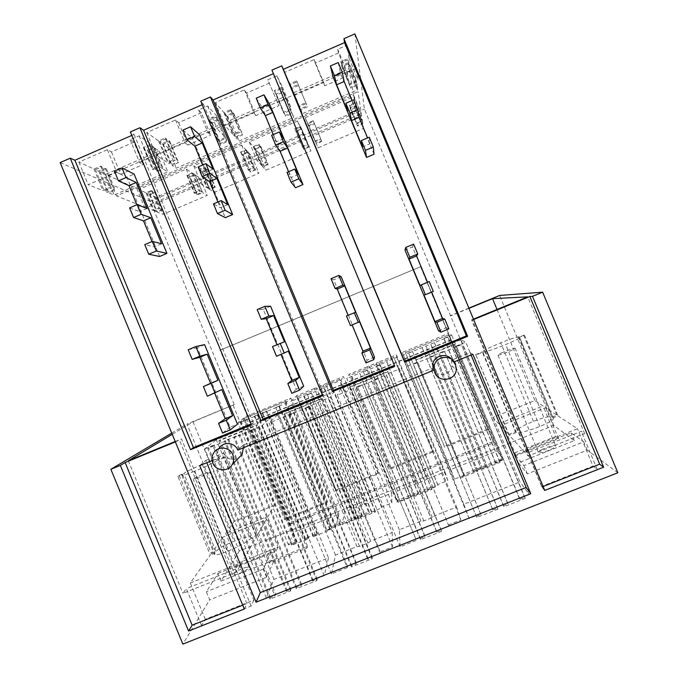 <?xml version="1.0" encoding="UTF-8"?>
<svg xmlns="http://www.w3.org/2000/svg" width="678" height="678" viewBox="0 0 678 678"><rect width="100%" height="100%" fill="white"/><g stroke="black" fill="none" stroke-linecap="round" stroke-linejoin="round"><path stroke-width="0.51" stroke-dasharray="3.39 2.54" d="M354.882 33.9L364.417 109.116L492.931 417.436L508.542 434.505L515.441 431.75L482.253 351.907C483.685 350.356 489.847 347.322 500.745 342.814C509.78 339.195 515.636 337.237 518.323 336.941L524.441 335.254L519.484 337.28L553.002 417.843L557.977 415.851L577.436 428.75L526.255 449.141L529.077 452.133L581.326 431.327L584.622 433.513L527.738 296.862M544.671 490.457L541.815 487.033L472.405 320.05L471.6 319.889L528.17 455.972L584.622 433.513M553.002 417.843L553.172 417.894C554.596 419.275 550.129 422.157 539.781 426.521C528.06 431.03 520.212 433.039 516.238 432.547L482.838 352.204L475.922 355.026L509.297 435.327L528.17 455.972M475.922 355.026L508.542 434.505M617.844 472.769L587.216 450.158L527.382 473.88L518.399 462.837L574.283 440.615L553.68 425.403L239.3 550.994L186.925 424.072L234.257 404.605L150.245 201.29L364.417 109.116M468.871 308.109L450.277 315.762M553.68 425.403L499.627 295.464M420.606 266.818L493.186 441.531L291.837 522.102L220.714 349.992L420.724 266.683L494.118 442.768L290.981 524.026L249.148 422.792L249.877 422.174L220.113 350.162L420.724 266.683M60.156 162.584L150.245 201.29M131.82 135.422L134.066 134.439L130.371 131.922M202.214 104.709L203.442 104.175L200.756 101.192M273.404 73.648L271.937 70.114M338.458 53.037L315.236 63.156L314.126 59.545L284.675 72.385L289.853 83.86L296.693 80.885L297.108 81.902L290.396 84.826L291.54 87.377L298.184 84.487L298.591 85.479L291.896 88.386L293.828 92.666L349.043 68.69L348.229 63.91L341.831 66.69L341.619 65.613L348.314 62.707L347.831 59.85L341.059 62.8L340.839 61.69L349.034 58.122L346.941 45.24L337.703 49.265L338.458 53.037L347.899 75.741L347.28 72.317L337.703 49.265M350.162 108.455L350.009 107.726L355.526 105.353L355.196 103.42L349.636 105.819L349.484 105.073L354.848 102.759L353.823 96.717L305.134 117.735L307.575 123.142L313.194 120.718L313.482 121.404L307.948 123.786L308.727 125.515L314.202 123.159L314.482 123.828L308.956 126.21L310.956 130.642L356.272 111.133L355.433 106.183L350.162 108.455L357.501 126.133L362.781 123.871L355.433 106.183M108.073 175.466L136.905 188.645L353.543 95.09L349.399 70.758L108.073 175.466L116.523 195.942L358.06 91.606L349.399 70.758M269.547 83.063L246.572 93.072L244.444 89.928L215.316 102.624L223.884 112.548L230.656 109.607L231.368 110.489L224.723 113.379L226.63 115.582L233.198 112.734L233.893 113.582L227.266 116.463L230.461 120.167L285.133 96.437L283.023 92.242L276.7 94.988L276.192 94.047L282.811 91.166L281.565 88.665L274.861 91.581L274.336 90.606L282.455 87.081L276.895 75.783L267.759 79.758L278.912 105.649L267.759 79.758M201.374 112.76L178.645 122.659L175.526 119.972L146.719 132.532L158.61 140.939L165.305 138.032L166.313 138.778L159.737 141.643L162.373 143.507L168.881 140.685L169.856 141.405L163.296 144.253L167.737 147.397L221.859 123.904L218.494 120.277L212.222 122.998L211.434 122.193L217.985 119.336L215.985 117.184L209.349 120.065L208.536 119.226L216.562 115.735L207.621 105.98L198.586 109.921L201.374 112.76L210.68 135.236L208.027 132.727L198.586 109.921M258.835 144.16L259.318 144.753L253.835 147.118L255.123 148.618L260.555 146.279L261.03 146.855L255.547 149.219L258.869 153.059L303.812 133.71L301.634 129.362L296.405 131.617L296.057 130.973L301.524 128.617L300.676 126.922L295.159 129.303L294.811 128.651L300.125 126.354L297.464 121.048L249.216 141.88L253.258 146.567L258.835 144.16L266.234 162.025L260.657 164.423L253.258 146.567M204.934 167.398L205.62 167.907L200.179 170.254L201.976 171.526L207.366 169.203L208.027 169.695L202.595 172.034L207.214 175.297L251.784 156.109L248.292 152.347L243.105 154.584L242.563 154.033L247.987 151.694L246.623 150.228L241.156 152.584L240.597 152.016L245.868 149.745L241.614 145.16L193.781 165.805L199.408 169.78L204.934 167.398L212.29 185.196L206.765 187.569L199.408 169.78M133.939 142.143L111.455 151.94L107.361 149.694L78.868 162.118L94.005 169.034L100.624 166.152L101.92 166.771L95.412 169.61L98.776 171.144L105.217 168.347L106.471 168.949L99.98 171.771L105.632 174.348L159.22 151.092L154.609 148.033L148.406 150.728L147.338 150.041L153.821 147.228L151.084 145.397L144.524 148.253L143.414 147.55L151.355 144.092L139.1 135.854L130.168 139.753L133.939 142.143L143.177 164.5L139.541 162.44L130.168 139.753M195.391 175.144L200.188 178.322L155.974 197.357L150.084 194.662L155.474 192.34L154.618 191.933L149.279 194.239L146.982 193.188L152.372 190.865L151.491 190.442L146.016 192.806L138.837 189.526L186.247 169.059L192.086 172.941L186.857 175.195L187.611 175.67L193.035 173.331L194.9 174.577L189.526 176.89L190.255 177.356L197.484 194.823L202.629 192.62L195.391 175.144L190.255 177.356M451.556 359.187L453.438 362.196L454.285 361.849M212.104 460.557L218.324 458.023C217.045 454.65 217.299 451.429 219.104 448.344L213.604 453.014M541.815 487.033L543.044 486.55M472.405 320.05L473.625 319.55M471.6 319.889L473.447 319.135M468.964 308.337L450.717 315.846M516.238 432.547L509.297 435.327M482.838 352.204C486.423 351.746 494.033 349.187 505.678 344.534C516.034 340.203 520.687 337.78 519.636 337.271L519.484 337.28M475.38 354.704L482.253 351.907M555.748 436.479L558.562 438.708L516.043 455.641L513.941 453.141L555.748 436.479L543.053 405.953L534.917 400.562L492.931 417.436M518.67 337.068L551.528 416.75C548.527 416.3 542.485 417.826 533.4 421.335C522.492 425.843 516.509 429.31 515.441 431.75M551.977 417.123L556.918 415.148L545.646 407.673L503.186 424.708L501.305 422.716L543.053 405.953M497.025 309.465L534.917 400.562M239.3 550.994L221.053 581.08L217.926 573.503L206.332 591.767L209.672 599.869L182.848 644.1M171.737 433.098L186.925 424.072M234.257 404.605L193.018 421.835L172.246 434.327M175.373 441.903L181.475 438.929L236.402 572.071L256.725 536.383L250.063 539.052L217.545 460.286C213.197 463.04 205.434 466.735 194.255 471.38L227.291 551.468C238.486 546.815 246.072 542.68 250.063 539.052M175.204 441.505L181.475 438.929M233.147 405.325L274.446 505.271L257.538 534.959L225.198 456.641L224.189 457.582L256.725 536.383M244.309 609.014L246.902 603.547L179.517 440.208M587.216 450.158L583.741 441.827L523.933 465.583L515.17 455.082L571.045 432.827L583.741 441.827M574.283 440.615L571.045 432.827M221.053 581.08L274.387 559.875L266.573 577.3L209.672 599.869M454.455 479.16L450.862 469.523L497.237 451.014L448.412 333.491L451.726 335.144L443.819 338.381L448.056 337.152L408.741 353.043L412.453 351.518L464.066 475.88L463.862 475.414L454.455 479.16L402.274 352.407L448.412 333.491M497.237 451.014L503.279 459.235L495.33 462.404L495.872 463.21L499.618 461.71L500.05 462.328L482.744 469.227L482.38 468.583L486.126 467.091L485.745 466.456L473.447 471.354L473.778 472.007L477.515 470.515L477.854 471.168L460.608 478.041L460.328 477.363L464.066 475.88M528.942 494.16L519.187 498.008L520.001 499.211L524.602 497.389L525.255 498.322L503.974 506.72L503.432 505.754L508.025 503.94L507.466 502.991L492.381 508.949L492.872 509.924L497.457 508.11L497.974 509.085L476.787 517.45L476.371 516.433L480.948 514.627L480.643 513.924L469.117 518.484L463.803 504.22L519.984 481.965L460.87 339.703L465.778 342.153L528.942 494.16L519.984 481.965M416.038 540.527L400.105 546.824L399.334 529.755L420.979 521.187L423.826 520.907L432.31 517.543L434.878 515.678L456.641 507.059L397.91 365.467L398.469 369.357L386.18 374.383L448.904 526.111L436.505 531.01L436.725 532.086L441.276 530.289L441.522 531.366L420.521 539.654L420.377 538.544L424.911 536.747L424.742 535.654L415.885 539.154L353.136 388.706L415.885 539.154M456.641 507.059L460.921 519.916L448.556 524.797M444.954 471.888L447.844 480.583L437.742 484.609L437.98 485.49L427.843 489.524L427.996 490.245L431.708 488.762L431.869 489.482L414.75 496.304L414.648 495.559L418.351 494.084L418.241 493.355L411.004 496.237L411.105 497.16L398.088 502.339L397.571 490.804L424.826 480.507L426.962 479.075L378.485 362.162L396.384 354.823L444.954 471.888L426.962 479.075M347.246 567.689L331.483 573.91L335.508 555.045L356.942 546.553L359.526 546.375L367.925 543.053L370.697 541.103L392.248 532.569L333.89 391.655L330.423 397.172L318.262 402.139L380.214 551.79L380.163 553.256L367.883 558.104L367.79 559.308L372.29 557.528L372.205 558.731L351.433 566.927L351.611 565.689L356.103 563.918L356.255 562.698L347.492 566.164L285.379 415.987L284.777 416.639L347.246 567.689L347.492 566.164M392.248 532.569L392.443 546.96L380.214 551.79M391.706 493.143L391.842 502.898L381.824 506.89L381.79 507.873L371.747 511.873L371.68 512.678L375.358 511.212L375.307 512.017L358.331 518.772L358.45 517.95L362.12 516.483L362.221 515.67L355.052 518.526L354.882 519.551L341.992 524.687L344.712 511.907L362.476 504.822L364.628 504.542L373.866 500.271L325.643 383.824L343.399 376.544L391.706 493.143L373.866 500.271M592.979 466.091L597.199 469.447L544.866 490.101L541.722 486.346L592.979 466.091L577.436 428.75M293.667 532.289L288.421 544.841L296.116 541.781L295.65 542.959L292.015 544.409L291.642 545.332L308.439 538.646L308.753 537.747L305.108 539.196L305.431 538.298L317.414 533.527L317.135 534.408L313.49 535.857L313.194 536.747L330.05 530.035L330.279 529.171L326.626 530.628L326.796 530.018L336.008 526.348L338.898 514.229L293.667 532.289L245.834 416.538L290.854 398.088L338.898 514.229M275.624 594.199L266.251 597.894L273.971 579.419L328.499 557.825L324.228 575.69L312.982 580.131L312.728 581.038L317.194 579.275L316.855 580.58L296.261 588.707L296.693 587.368L301.142 585.614L301.557 584.3L286.947 590.063L286.472 591.411L290.913 589.657L290.455 590.996L269.946 599.089L270.497 597.716L274.929 595.962L275.624 594.199L214.045 445.048L212.985 445.904L274.929 595.962M253.86 600.089L251.14 606.047L201.561 625.616L205.248 619.294L253.86 600.089L238.834 563.681L190.298 583.021L210.282 554.96L177.899 476.439L179.187 475.388L211.375 553.434L223.011 537.086L235.512 567.384L237.995 563.121L278.022 547.171L265.674 517.28L225.698 533.323L234.139 521.475L193.018 421.835M278.022 547.171L276.192 551.18L235.512 567.384M493.186 441.531L494.118 442.768M220.714 349.992L220.113 350.162M291.837 522.102L290.981 524.026M374.036 154.237L340.568 73.682L333.093 76.928M438.547 330.822L446.099 327.72L412.529 246.911L405.003 250.055M251.08 423.996L253.352 423.072L251.411 424.801M134.066 134.439L253.352 423.072M159.652 256.496L126.913 177.238L134.142 174.102M204.595 344.619L197.306 347.661L230.147 427.165L237.461 424.174M203.442 104.175L323.576 394.333L322.669 395.647M322.33 394.842L323.576 394.333M199.646 134.837L192.332 138.015L225.299 217.672M303.676 386.189L296.286 389.223L263.217 309.312L257.191 309.566M270.581 306.236L263.217 309.312M273.59 73.563L394.74 366.162M269.708 104.429L262.318 107.641L295.523 187.721M374.485 357.12L367.018 360.188L333.712 279.844L331.042 278.692M341.161 276.734L333.712 279.844M348.229 63.91L357.145 85.369L350.746 88.14L350.577 87.165L357.272 84.267L356.899 81.665L350.119 84.597L349.941 83.589L358.145 80.038L356.518 68.308L347.28 72.317M349.043 68.69L357.789 89.733L357.145 85.369M341.831 66.69L350.746 88.14M341.619 65.613L350.577 87.165M348.314 62.707L357.272 84.267M347.831 59.85L356.899 81.665M341.059 62.8L350.119 84.597M340.839 61.69L349.941 83.589M349.034 58.122L358.145 80.038M346.941 45.24L356.518 68.308M315.236 63.156L324.643 85.826L347.899 75.741M314.126 59.545L323.677 82.555L294.201 95.344L298.905 105.683L305.753 102.717L306.134 103.641L299.405 106.548L300.447 108.844L307.1 105.971L307.465 106.861L300.761 109.76L302.515 113.616L357.789 89.733M324.643 85.826L323.677 82.555M284.675 72.385L294.201 95.344M289.853 83.86L298.905 105.683M296.693 80.885L305.753 102.717M297.108 81.902L306.134 103.641M290.396 84.826L299.405 106.548M291.54 87.377L300.447 108.844M298.184 84.487L307.1 105.971M298.591 85.479L307.465 106.861M291.896 88.386L300.761 109.76M293.828 92.666L302.515 113.616M356.272 111.133L363.442 128.379L362.781 123.871M350.009 107.726L357.501 126.133M355.526 105.353L362.899 123.108L357.382 125.472M355.196 103.42L362.899 123.108M349.636 105.819L357.077 123.735L362.645 121.345M349.484 105.073L357.077 123.735M354.848 102.759L362.323 120.752L361.518 115.252L312.795 136.202L315.016 141.075L320.643 138.659L313.194 120.718M356.959 123.057L362.323 120.752M353.823 96.717L361.518 115.252M305.134 117.735L312.795 136.202M307.575 123.142L315.016 141.075M313.482 121.404L320.643 138.659M307.948 123.786L315.363 141.651L320.897 139.278M308.727 125.515L315.363 141.651M314.202 123.159L321.55 140.855L316.067 143.211M314.482 123.828L321.55 140.855M308.956 126.21L318.084 147.829L363.442 128.379M321.804 141.456L316.27 143.838M310.956 130.642L318.084 147.829M353.543 95.09L361.306 113.768L358.06 91.606M136.905 188.645L144.499 207.019L116.523 195.942M144.499 207.019L361.306 113.768M233.198 112.734L242.707 134.863L236.08 137.736L239.105 141.016L293.811 117.37L291.887 113.599L285.548 116.336L285.082 115.489L291.718 112.624L290.565 110.37L283.862 113.277L283.379 112.404L291.498 108.887L286.413 98.725L277.268 102.692M226.63 115.582L235.478 136.948L242.054 134.108M233.893 113.582L242.707 134.863M227.266 116.463L236.08 137.736M230.461 120.167L239.105 141.016M285.133 96.437L293.811 117.37M283.023 92.242L291.887 113.599M276.7 94.988L285.548 116.336M276.192 94.047L285.082 115.489M282.811 91.166L291.718 112.624M281.565 88.665L290.565 110.37M274.861 91.581L283.862 113.277M274.336 90.606L283.379 112.404M282.455 87.081L291.498 108.887M276.895 75.783L286.413 98.725M246.572 93.072L255.92 115.624L278.912 105.649M244.444 89.928L253.928 112.811L224.774 125.464L232.885 134.261L239.648 131.329L240.334 132.117L233.673 134.998L235.478 136.948M255.92 115.624L253.928 112.811M215.316 102.624L224.774 125.464M223.884 112.548L232.885 134.261M230.656 109.607L239.648 131.329M231.368 110.489L240.334 132.117M224.723 113.379L233.673 134.998M168.881 140.685L177.678 161.949L178.619 162.584L172.051 165.424L176.322 168.144L230.486 144.736L227.291 141.532L221.02 144.244L220.265 143.533L226.833 140.693L224.926 138.778L218.291 141.651L217.511 140.914L225.545 137.431L217.07 128.803L208.027 132.727M162.373 143.507L171.17 164.771L177.678 161.949M169.856 141.405L178.619 162.584M163.296 144.253L172.051 165.424M167.737 147.397L176.322 168.144M221.859 123.904L230.486 144.736M218.494 120.277L227.291 141.532M212.222 122.998L221.02 144.244M211.434 122.193L220.265 143.533M217.985 119.336L226.833 140.693M215.985 117.184L224.926 138.778M209.349 120.065L218.291 141.651M208.536 119.226L217.511 140.914M216.562 115.735L225.545 137.431M207.621 105.98L217.07 128.803M178.645 122.659L187.925 145.1L210.68 135.236M175.526 119.972L184.941 142.744L156.109 155.254L167.542 162.542L174.238 159.644L175.212 160.296L168.627 163.144L171.17 164.771M187.925 145.1L184.941 142.744M146.719 132.532L156.109 155.254M158.61 140.939L167.542 162.542M165.305 138.032L174.238 159.644M166.313 138.778L175.212 160.296M159.737 141.643L168.627 163.144M297.464 121.048L305.125 139.507L256.835 160.271L260.657 164.423M300.125 126.354L307.558 144.278L305.125 139.507M249.216 141.88L256.835 160.271M259.318 144.753L266.234 162.025M253.835 147.118L261.208 164.915L266.691 162.559M255.123 148.618L262.428 166.237L261.208 164.915M260.555 146.279L267.861 163.907L262.428 166.237M261.03 146.855L267.861 163.907M255.547 149.219L262.827 166.78L265.962 170.186L310.939 150.889L308.939 146.982L303.71 149.228L296.405 131.617M268.31 164.423L262.827 166.78M258.869 153.059L265.962 170.186M303.812 133.71L310.939 150.889M301.634 129.362L308.939 146.982M296.057 130.973L303.71 149.228M301.524 128.617L308.863 146.304L303.397 148.651M300.676 126.922L308.863 146.304M295.159 129.303L302.566 147.151L308.083 144.778M294.811 128.651L302.566 147.151M302.235 146.558L307.558 144.278M241.614 145.16L249.224 163.542L201.358 184.119L206.765 187.569M245.868 149.745L253.267 167.593L249.224 163.542M193.781 165.805L201.358 184.119M205.62 167.907L212.951 185.636L212.29 185.196M200.179 170.254L207.51 187.967L212.951 185.636M201.976 171.526L209.239 189.069L207.51 187.967M207.366 169.203L214.629 186.755L209.239 189.069M208.027 169.695L215.265 187.187L214.629 186.755M202.595 172.034L209.833 189.526L214.265 192.357L258.877 173.221L255.555 169.898L250.368 172.119L243.105 154.584M215.265 187.187L209.833 189.526M207.214 175.297L214.265 192.357M251.784 156.109L258.877 173.221M248.292 152.347L255.555 169.898M242.563 154.033L250.368 172.119M247.987 151.694L255.284 169.305L249.86 171.636M246.623 150.228L253.996 168.008L255.284 169.305M241.156 152.584L248.521 170.364L253.996 168.008M240.597 152.016L248.521 170.364M247.987 169.864L253.267 167.593M144.524 148.253L153.398 169.737L152.33 169.127L160.288 165.686L148.49 158.559L139.541 162.44M151.084 145.397L159.974 166.89L153.398 169.737M143.414 147.55L152.33 169.127M151.355 144.092L160.288 165.686M139.1 135.854L148.49 158.559M111.455 151.94L120.676 174.254L143.177 164.5M107.361 149.694L116.709 172.348L88.191 184.721L102.878 190.535L109.505 187.662L110.768 188.187L104.251 191.01L107.514 192.306L113.955 189.518L115.175 190.018L108.675 192.832L114.158 195.001L167.788 171.831L163.356 169.186L157.152 171.865L156.109 171.28L162.61 168.466L159.974 166.89M120.676 174.254L116.709 172.348M78.868 162.118L88.191 184.721M94.005 169.034L102.878 190.535M100.624 166.152L109.505 187.662M101.92 166.771L110.768 188.187M95.412 169.61L104.251 191.01M98.776 171.144L107.514 192.306M105.217 168.347L113.955 189.518M106.471 168.949L115.175 190.018M99.98 171.771L108.675 192.832M105.632 174.348L114.158 195.001M159.22 151.092L167.788 171.831M154.609 148.033L163.356 169.186M148.406 150.728L157.152 171.865M147.338 150.041L156.109 171.28M153.821 147.228L162.61 168.466M187.611 175.67L194.933 193.374L200.357 191.043L202.154 192.111L196.773 194.425L197.484 194.823M193.035 173.331L200.357 191.043M186.857 175.195L194.205 192.959L194.933 193.374M192.086 172.941L199.434 190.713L193.815 187.365L146.372 207.765L153.33 210.519L158.813 208.163L151.491 190.442M194.205 192.959L199.434 190.713M186.247 169.059L193.815 187.365M138.837 189.526L146.372 207.765M146.016 192.806L153.33 210.519M152.372 190.865L159.669 208.519L158.813 208.163M146.982 193.188L154.27 210.833L159.669 208.519M149.279 194.239L156.499 211.714L154.27 210.833M154.618 191.933L161.839 209.417L156.499 211.714M155.474 192.34L162.669 209.765L161.839 209.417M150.084 194.662L157.279 212.078L162.991 214.341L207.239 195.366L202.629 192.62M162.669 209.765L157.279 212.078M155.974 197.357L162.991 214.341M200.188 178.322L207.239 195.366M189.526 176.89L196.773 194.425M194.9 174.577L202.154 192.111M242.732 605.191L246.902 603.547M472.837 354.289L470.091 352.628L451.328 360.281L453.438 362.196M471.074 355.009L470.091 352.628M199.688 465.616L205.781 460.413L206.748 462.735M205.781 460.413L223.833 453.048L218.324 458.023M433.318 370.391L431.869 368.213L242.665 445.37L237.775 450.09M558.562 438.708L545.646 407.673M523.594 335.059L556.918 415.148M524.441 335.254L557.977 415.851M597.199 469.447L581.326 431.327M544.866 490.101L529.077 452.133M541.722 486.346L526.255 449.141M516.043 455.641L503.186 424.708M513.941 453.141L501.305 422.716M217.926 573.503L271.242 552.265L274.387 559.875M266.573 577.3L263.217 569.164L271.242 552.265M263.217 569.164L206.332 591.767M245.961 567.367L249.097 567.096C250.885 567.859 241.461 573.198 235.783 574.605L232.707 574.851C230.995 574.046 240.351 568.774 245.961 567.367M201.561 625.616L186.314 588.614L182.95 593.335L236.402 572.071M205.248 619.294L190.298 583.021M237.995 563.121L225.698 533.323M128.32 460.743L182.95 593.335M274.446 505.271L234.139 521.475M276.192 551.18L263.64 520.789L265.674 517.28M263.64 520.789L223.011 537.086M211.375 553.434L216.062 551.553C217.952 548.909 223.926 545.468 233.986 541.222C242.851 537.756 248.377 536.374 250.563 537.078L250.911 537.612L257.538 534.959M225.198 456.641L218.596 459.337L250.911 537.612M218.596 459.337L218.375 459.099C216.485 459.116 211.129 460.896 202.307 464.447C192.238 468.659 186.086 471.668 183.857 473.49L216.062 551.553M179.187 475.388L183.857 473.49M194.255 471.38C187.391 474.134 183.28 475.498 181.916 475.473L182.602 474.524L177.899 476.439M224.189 457.582L217.545 460.286M251.14 606.047L235.808 568.91L238.834 563.681M235.808 568.91L186.314 588.614M182.602 474.524L215.002 553.079L214.562 554.629C216.155 555.206 220.401 554.155 227.291 551.468M215.002 553.079L210.282 554.96M527.382 473.88L523.933 465.583M541.697 449.675C547.968 446.692 552.587 445.344 555.545 445.624C556.316 446.107 555.29 447.116 552.468 448.65C546.129 451.658 541.493 453.014 538.561 452.718C537.807 452.226 538.857 451.209 541.697 449.675M518.399 462.837L515.17 455.082M450.862 469.523L402.274 352.407M463.862 475.414L412.385 351.39L403.037 355.221M460.328 477.363L408.741 353.043M460.608 478.041L408.817 353.23M477.854 471.168L425.979 346.204M477.515 470.515L425.835 346.034M473.778 472.007L422.114 347.56M473.447 471.354L421.987 347.39M485.745 466.456L434.225 342.382M486.126 467.091L434.403 342.526M482.38 468.583L430.674 344.051M482.744 469.227L430.835 344.212M500.05 462.328L448.056 337.152M499.618 461.71L447.827 337.025M495.872 463.21L444.098 338.559M495.33 462.404L443.819 338.381M503.279 459.235L451.726 335.144M469.117 518.484L406.156 366.722L405.02 362.552L460.87 339.703M463.803 504.22L405.02 362.552M480.643 513.924L417.614 362.044L406.156 366.722M480.948 514.627L417.614 362.044M476.371 516.433L413.156 364.094L417.707 362.238M476.787 517.45L413.156 364.094M497.974 509.085L434.327 355.781L413.266 364.383M497.457 508.11L434.327 355.781M492.872 509.924L429.547 357.399L434.106 355.535M492.381 508.949L429.547 357.399M507.466 502.991L444.344 351.018L429.36 357.145M508.025 503.94L444.344 351.018M503.432 505.754L440.039 353.102L444.607 351.238M503.974 506.72L440.039 353.102M525.255 498.322L461.43 344.704L440.285 353.34M524.602 497.389L461.43 344.704M520.001 499.211L456.506 346.382L461.082 344.509M519.187 498.008L456.506 346.382M456.091 346.119L465.778 342.153M420.979 521.187L362.459 379.968L397.91 365.467M423.826 520.907L365.069 379.138M399.334 529.755L340.932 388.774L362.459 379.968M400.105 546.824L337.297 395.181L353.136 388.706M340.932 388.774L337.297 395.181M424.742 535.654L362.145 384.612L353.348 388.214M424.911 536.747L362.145 384.612M420.377 538.544L357.509 386.841L362.018 384.994M420.521 539.654L357.509 386.841M441.522 531.366L378.231 378.705L357.357 387.231M441.276 530.289L378.231 378.705M436.725 532.086L373.756 380.197L378.282 378.349M436.505 531.01L373.756 380.197M448.904 526.111L386.163 374.798L373.832 379.833M460.921 519.916L398.469 369.357M434.878 515.678L376.265 374.315M432.31 517.543L373.502 375.688M415.478 483.66L367.052 366.849L378.485 362.162M417.809 483.304L369.23 366.12M397.571 490.804L349.229 374.154L346.772 378.485L398.088 502.339M367.052 366.849L349.229 374.154M411.105 497.16L359.721 373.18L346.772 378.485M411.004 496.237L359.721 373.18M418.241 493.355L367.061 369.9L359.857 372.849M418.351 494.084L367.061 369.9M414.648 495.559L363.289 371.663L366.976 370.154M414.75 496.304L363.289 371.663M431.869 489.482L380.231 364.942L363.196 371.925M431.708 488.762L380.231 364.942M427.996 490.245L376.57 366.222L380.265 364.705M427.843 489.524L376.57 366.222M437.98 485.49L386.697 361.849L376.621 365.984M437.742 484.609L386.706 361.569L396.766 357.45L396.384 354.823M447.844 480.583L396.766 357.45M424.826 480.507L376.205 363.255M356.942 546.553L298.795 406.012L333.89 391.655M359.526 546.375L301.142 405.291M335.508 555.045L277.488 414.733L298.795 406.012M331.483 573.91L269.107 423.047L284.777 416.639M277.488 414.733L269.107 423.047M356.255 562.698L294.091 412.427L285.379 415.987M356.103 563.918L293.642 412.944L294.091 412.427M351.611 565.689L289.184 414.767L293.642 412.944M351.433 566.927L288.709 415.292L289.184 414.767M372.205 558.731L309.354 406.851L288.709 415.292M372.29 557.528L309.727 406.368L309.354 406.851M367.79 559.308L305.253 408.198L309.727 406.368M367.883 558.104L305.651 407.707L305.253 408.198M380.163 553.256L317.846 402.724L305.651 407.707M317.846 402.724L318.262 402.139M392.443 546.96L330.423 397.172M370.697 541.103L312.465 400.418M367.925 543.053L309.499 401.876M362.476 504.822L314.312 388.469L325.643 383.824M364.628 504.542L316.304 387.816M344.712 511.907L296.633 395.715L290.964 401.351L341.992 524.687M314.312 388.469L296.633 395.715M354.882 519.551L303.795 396.096L290.964 401.351M355.052 518.526L304.193 395.655L303.795 396.096M362.221 515.67L311.338 392.731L304.193 395.655M362.12 516.483L311.338 392.731M358.45 517.95L307.38 394.571L311.041 393.071M358.331 518.772L307.38 394.571M375.307 512.017L323.957 388.002L307.066 394.918M375.358 511.212L323.957 388.002M371.68 512.678L320.55 389.172L324.211 387.672M371.747 511.873L320.55 389.172M381.79 507.873L330.796 384.757L320.813 388.85M381.824 506.89L331.084 384.367L341.042 380.282L343.399 376.544M391.842 502.898L341.042 380.282M371.578 501.762L323.228 384.977M326.626 530.628L275.726 407.537L326.796 530.018M336.008 526.348L285.201 403.503L276.031 407.266M285.201 403.503L290.854 398.088M288.421 544.841L237.97 422.725L245.834 416.538M296.116 541.781L245.622 419.589L237.97 422.725M245.622 419.589L244.911 420.165L295.65 542.959M292.015 544.409L241.292 421.648L244.911 420.165M241.292 421.648L240.724 422.097L291.642 545.332M308.439 538.646L257.437 415.25L240.724 422.097M257.437 415.25L257.945 414.826L308.753 537.747M305.108 539.196L254.318 416.309L257.945 414.826M254.318 416.309L254.835 415.885L305.431 538.298M317.414 533.527L266.751 410.995L254.835 415.885M317.135 534.408L266.284 411.41L266.751 410.995M313.49 535.857L262.657 412.894L266.284 411.41M313.194 536.747L262.166 413.317L262.657 412.894M330.05 530.035L278.938 406.444L262.166 413.317M330.279 529.171L279.361 406.054L278.938 406.444M275.726 407.537L279.361 406.054M269.946 599.089L207.731 448.378L212.985 445.904M270.497 597.716L208.578 447.709M290.455 590.996L228.113 440.056L207.731 448.378M228.113 440.056L228.867 439.412L290.913 589.657M286.472 591.411L224.452 441.217L228.867 439.412M224.452 441.217L225.215 440.581L286.947 590.063M301.557 584.3L239.732 434.649L225.215 440.581M301.142 585.614L239.037 435.259L239.732 434.649M241.868 454.641L234.613 437.064L239.037 435.259M296.693 587.368L241.91 454.735M241.182 455.353L233.885 437.691L234.613 437.064M296.261 588.707L241.292 455.616M316.855 580.58L254.352 429.327L233.885 437.691M317.194 579.275L254.979 428.742L254.352 429.327M312.728 581.038L250.546 430.555L254.979 428.742M250.546 430.555L262.174 425.572L270.514 417.58L328.499 557.825M312.982 580.131L250.996 430.14M324.228 575.69L262.174 425.572M273.971 579.419L216.307 439.759L270.514 417.58M266.251 597.894L204.739 448.853L216.307 439.759M204.739 448.853L214.045 445.048M451.421 339.983L249.148 422.792M451.09 339.797L249.877 422.174M431.869 368.213C435.318 377.816 450.98 375.968 452.006 365.806L451.328 360.281M223.833 453.048C227.299 459.175 232.207 460.828 238.563 458.031M243.334 447.827L242.665 445.37M196.188 478.609C201.671 476.77 211.367 472.1 209.866 472.032L206.934 472.778C201.493 474.617 191.882 479.236 193.306 479.338L196.188 478.609M501.483 352.967C507.822 350.17 512.331 348.56 515 348.145C515.611 348.255 514.475 348.992 511.585 350.356C505.178 353.187 500.652 354.797 498.016 355.204C497.423 355.077 498.576 354.34 501.483 352.967M448.726 334.89L405.436 352.636L448.726 334.89L488.168 429.827L444.7 447.26L405.436 352.636M415.978 360.315L415.784 359.908L454.158 344.212L454.633 344.509L415.978 360.315L463.786 475.524L463.244 474.278L501.805 458.913L454.158 344.212M349.585 387.469L349.865 386.867L387.841 371.332L387.833 371.824L349.585 387.469L397.071 502.101L397.02 500.669L435.174 485.456L387.841 371.332M393.799 357.399L350.882 374.993L393.799 357.399L433.022 451.946L389.935 469.235L350.882 374.993M283.879 414.334L284.633 413.546L322.219 398.172L321.736 398.859L283.879 414.334L331.05 528.399L331.466 526.789L369.239 511.737L322.219 398.172M339.347 379.722L296.795 397.164L339.347 379.722L378.349 473.88L335.627 491.025L296.795 397.164M244.021 418.462L285.963 401.274L244.021 418.462L285.328 518.441L327.449 501.567L285.963 401.274M220.062 439.946L218.841 440.929L256.309 425.606L257.267 424.733L220.062 439.946L270.124 561.189L307.515 546.315L257.267 424.733M413.665 244.148L412.529 246.911M429.216 281.582L427.547 282.277M431.632 292.099L433.301 291.413M448.861 328.881L446.099 327.72M415.784 359.908L463.244 474.278M454.633 344.509L502.627 460.048L463.786 475.524M427.632 282.463L420.038 285.616M431.547 291.904L423.953 295.049M502.627 460.048L501.805 458.913M367.018 360.188L365.951 362.899M352.119 324.999L350.518 325.66M346.466 315.897L348.068 315.228M349.865 386.867L397.02 500.669M387.833 371.824L435.513 486.787L397.071 502.101M355.653 312.312L348.145 315.423M359.552 321.703L352.035 324.804M435.513 486.787L435.174 485.456M296.286 389.223L291.837 393.308M281.006 354.425L276.522 356.281M272.497 346.568L276.988 344.704M284.633 413.546L331.466 526.789M321.736 398.859L369.095 513.246L331.05 528.399M284.489 341.814L277.065 344.899M288.353 351.153L280.929 354.23M369.095 513.246L369.239 511.737M197.306 347.661L188.187 349.746M230.147 427.165L222.579 433.039M214.68 393.189L214.443 392.613L207.375 396.206M256.309 425.606L306.922 548.07L269.268 563.037L270.124 561.189M218.841 440.929L269.268 563.037M221.791 389.579L214.443 392.613M306.922 548.07L307.515 546.315M369.23 137.193L370.019 143.787L362.467 147.016M338.22 62.545L340.568 73.682M353.721 99.861L355.119 107.929L352.068 100.573M370.019 143.787L367.578 137.905M355.119 107.929L347.585 111.175M488.168 429.827L448.37 334.703M487.575 429.072L444.37 446.404L405.342 352.34M444.7 447.26L444.37 446.404M298.464 174.373L290.998 177.568L286.98 172.398M288.574 171.712L290.998 177.568M271.598 135.295L276.217 141.914L273.183 134.608M256.225 98.208L262.318 107.641M283.675 138.702L276.217 141.914M433.022 451.946L393.774 357.086M432.759 451.065L389.926 468.252L351.111 374.57M389.935 469.235L389.926 468.252M227.706 204.62L220.325 207.773L213.46 203.866M217.918 201.959L220.325 207.773M198.188 166.966L205.646 172.314L202.637 165.042M182.933 130.091L192.332 138.015M213.019 169.136L205.646 172.314M378.349 473.88L378.409 472.871L339.636 379.273M378.409 472.871L335.941 489.914L297.337 396.613M335.627 491.025L335.941 489.914M161.567 243.792L154.262 246.911L144.761 244.605M152.033 241.504L154.262 246.911M129.608 207.9L139.693 211.629L136.863 204.773M114.463 171.22L126.913 177.238M285.353 401.851L327.084 502.737L284.718 519.712L285.328 518.441M243.156 419.148L284.718 519.712M146.982 208.493L139.693 211.629M327.084 502.737L327.449 501.567M539.781 426.521L505.678 344.534M533.4 421.335L500.745 342.814M202.307 464.447L233.986 541.222M553.172 417.894L519.636 337.271M551.528 416.75L518.323 336.941M452.006 365.806L456.286 370.019M249.097 567.096L209.866 472.032M232.707 574.851L193.306 479.338M218.375 459.099L250.563 537.078M181.916 475.473L214.562 554.629M515 348.145L555.545 445.624M498.016 355.204L538.561 452.718"/><path stroke-width="1.02" d="M532.501 296.337L542.637 292.176L617.844 472.769L182.848 644.1L110.861 469.286L120.345 465.396L188.569 631.015L244.309 609.014L60.156 162.584L70.241 158.177L190.526 449.709L251.411 424.801L130.371 131.922L139.939 127.744L261.098 420.835L322.669 395.647L200.756 101.192L210.434 96.971L332.466 391.638L394.74 366.162L271.937 70.114L281.726 65.842L283.362 69.3L344.534 42.612L343.932 38.68L354.882 33.9L544.671 490.457L603.632 467.184L532.501 296.337L529.865 296.472L599.683 464.176L603.632 467.184M542.637 292.176L499.627 295.464L468.871 308.109M70.241 158.177L74.894 160.254L131.82 135.422M139.939 127.744L143.617 130.269L202.214 104.709M210.434 96.971L213.095 99.954L273.404 73.648M343.932 38.68L467.634 336.339L404.647 362.103L404.478 361.221L466.413 335.881L467.634 336.339M281.726 65.842L404.647 362.103M219.104 448.344C223.147 441.2 234.919 442.285 237.775 450.09L433.318 370.391L432.717 364.103C434.098 355.653 446.132 352.492 451.556 359.187M454.285 361.849L472.837 354.289L530.781 493.711L526.12 487.465L471.074 355.009M212.104 460.557L199.688 465.616L256.047 602.2L530.781 493.711M543.044 486.55L599.683 464.176M473.625 319.55L529.865 296.472M473.447 319.135L527.738 296.862L492.525 298.651L468.964 308.337M492.525 298.651L497.025 309.465M110.861 469.286L171.737 433.098M172.246 434.327L128.32 460.743L175.204 441.505M120.345 465.396L125.133 462.515L175.373 441.903M283.362 69.3L404.478 361.221M344.534 42.612L466.413 335.881M366.535 157.44L374.036 154.237L373.307 146.999L365.442 150.355L361.374 140.558L362.467 147.016L351.492 120.582L349.941 113.04L345.873 103.242L347.585 111.175L336.61 84.758L334.449 75.741L330.389 65.961L333.093 76.928L366.535 157.44L365.442 150.355M440.937 332.127L448.861 328.881L444.776 319.041L436.861 322.296L440.937 332.127L438.547 330.822L405.003 250.055L405.766 247.445L413.665 244.148L417.75 253.97L409.843 257.267L405.766 247.445M74.894 160.254L193.459 447.573L251.08 423.996M190.526 449.709L193.459 447.573M156.338 251.004L148.745 254.242L144.761 244.605L152.355 241.36L156.338 251.004L166.907 253.403L134.142 174.102L122.032 167.932L126.006 177.568L136.236 182.475L128.947 185.628L118.438 180.848L114.463 171.22L122.032 167.932M166.907 253.403L159.652 256.496L148.745 254.242M230.232 429.903L226.24 420.224L218.587 423.369L222.579 433.039L230.232 429.903L237.461 424.174L204.595 344.619L195.815 346.56L188.187 349.746L192.171 359.399L199.798 356.221L195.815 346.56M143.617 130.269L263.022 419.114L322.33 394.842M261.098 420.835L263.022 419.114M217.469 213.553L225.147 210.273L221.138 200.578L213.46 203.866L217.469 213.553L225.299 217.672L232.63 214.545L199.646 134.837L190.586 126.761L194.594 136.439L202.197 142.99L194.832 146.177L186.933 139.761L182.933 130.091L190.586 126.761M299.583 390.13L295.557 380.409L287.819 383.587L291.837 393.308L299.583 390.13L303.676 386.189L270.581 306.236L264.903 306.346L257.191 309.566L261.208 319.279L268.929 316.058L264.903 306.346M213.095 99.954L333.356 390.333L394.401 365.349M332.466 391.638L333.356 390.333M291.023 182.136L298.795 178.823L294.752 169.068L286.98 172.398L291.023 182.136L295.523 187.721L302.939 184.56L269.708 104.429L263.971 94.844L268.013 104.582L272.768 112.412L265.327 115.641L260.259 107.938L256.225 98.208L263.971 94.844M373.781 359.687L369.73 349.907L361.899 353.119L365.951 362.899L373.781 359.687L374.485 357.12L341.161 276.734L338.847 275.429L331.042 278.692L335.093 288.455L342.899 285.192L338.847 275.429M188.569 631.015L192.145 625.175L242.732 605.191M192.145 625.175L125.133 462.515M455.557 364.12C451.963 354.136 435.793 355.636 434.157 366.086L434.776 372.586C438.454 382.841 455.184 380.875 456.286 370.019L455.557 364.12M256.047 602.2L260.335 592.589L526.12 487.465M206.748 462.735L260.335 592.589M232.868 454.836C229.918 446.777 217.774 445.641 213.604 453.023C211.739 456.201 211.477 459.531 212.799 463.006C215.79 471.227 228.3 472.185 232.274 464.464C233.952 461.362 234.147 458.15 232.868 454.836M238.563 458.031L242.105 454.404L243.334 447.827M436.861 322.296L434.971 321.567L423.953 295.049L425.386 294.684L421.309 284.862L420.038 285.616L409.029 259.115L409.843 257.267M427.547 282.277L416.614 255.945L409.029 259.115M416.614 255.945L417.75 253.97M425.386 294.684L433.301 291.413L429.216 281.582L421.309 284.862M444.776 319.041L442.573 318.44L431.632 292.099M442.573 318.44L434.971 321.567M361.899 353.119L362.976 351.187L352.119 324.999M369.73 349.907L370.493 348.094L359.552 321.703L350.518 325.66L346.466 315.897L355.653 312.312L344.721 285.93L337.22 289.057L335.093 288.455M348.068 315.228L337.22 289.057M344.721 285.93L342.899 285.192M358.34 322.431L354.28 312.651M370.493 348.094L362.976 351.187M287.819 383.587L291.786 380.468L281.006 354.425M295.557 380.409L299.218 377.409L288.353 351.153L276.522 356.281L272.497 346.568L284.489 341.814L273.632 315.584L266.217 318.677L261.208 319.279M276.988 344.704L266.217 318.677M273.632 315.584L268.929 316.058M284.251 353.085L280.226 343.365M299.218 377.409L291.786 380.468M218.587 423.369L225.223 418.716L214.68 393.189M226.24 420.224L232.579 415.699L221.791 389.579L207.375 396.206L203.383 386.545L210.612 383.324L199.832 357.238L192.171 359.399M215.011 393.054L211.019 383.384L217.952 380.29L207.171 354.187L199.832 357.238M207.171 354.187L199.798 356.221M217.952 380.29L210.612 383.324M232.579 415.699L225.223 418.716M211.019 383.384L203.383 386.545M373.307 146.999L369.23 137.193L361.374 140.558M352.068 100.573L344.144 81.496L342.288 72.343L338.22 62.545L330.389 65.961M367.578 137.905L359.035 117.336L357.789 109.658L353.721 99.861L345.873 103.242M359.035 117.336L351.492 120.582M344.144 81.496L336.61 84.758M334.449 75.741L342.288 72.343M349.941 113.04L357.789 109.658M294.752 169.068L298.464 174.373L287.548 148.067L283.396 141.685L279.353 131.947L283.675 138.702L272.768 112.412M287.548 148.067L280.099 151.27L288.574 171.712M280.099 151.27L275.632 145.024L271.598 135.295L279.353 131.947M273.183 134.608L265.327 115.641M298.795 178.823L302.939 184.56M260.259 107.938L268.013 104.582M275.632 145.024L283.396 141.685M221.138 200.578L227.706 204.62L216.875 178.45L209.866 173.348L205.858 163.652L213.019 169.136L202.197 142.99M216.875 178.45L209.502 181.619L217.918 201.959M209.502 181.619L202.197 176.644L198.188 166.966L205.858 163.652M202.637 165.042L194.832 146.177M225.147 210.273L232.63 214.545M186.933 139.761L194.594 136.439M202.197 176.644L209.866 173.348M152.355 241.36L161.567 243.792L150.813 217.757L141.168 214.273L137.185 204.637L146.982 208.493L136.236 182.475M150.813 217.757L143.516 220.884L152.033 241.504M143.516 220.884L133.583 217.528L129.608 207.9L137.185 204.637M136.863 204.773L128.947 185.628M118.438 180.848L126.006 177.568M133.583 217.528L141.168 214.273M432.717 364.103L434.157 366.086M242.105 454.404L232.283 464.464"/></g></svg>
